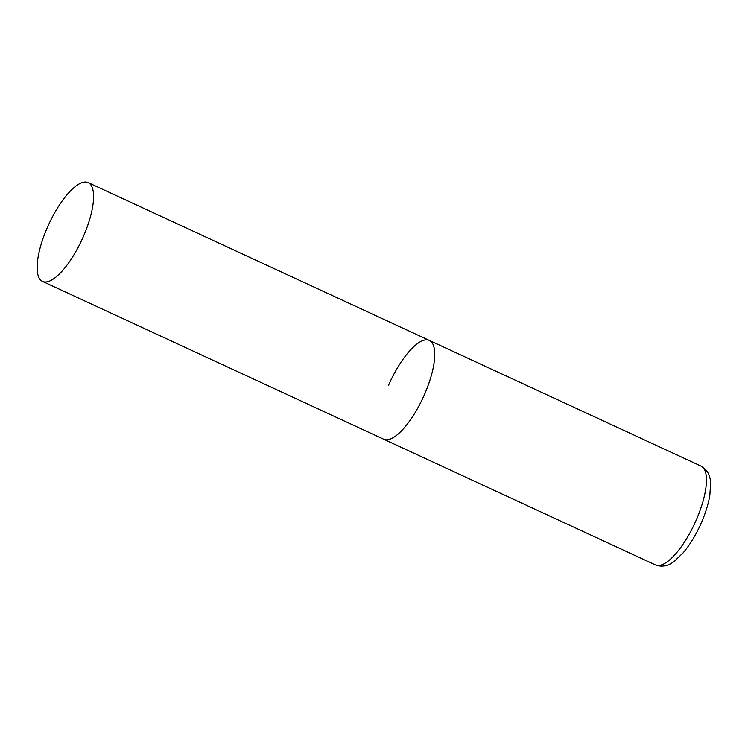 <?xml version="1.0" encoding="UTF-8"?>
<svg xmlns="http://www.w3.org/2000/svg" width="748" height="748" viewBox="0 0 748 748"><rect width="100%" height="100%" fill="white"/><g stroke="black" fill="none" stroke-linecap="round" stroke-linejoin="round"><path stroke-width="1.12" d="M424.658 394.103A54.426 18.279 114.8 0 1 383.687 439.226A54.426 18.279 -65.2 0 0 384.883 439.637A54.426 18.279 -65.2 0 0 423.901 395.804A54.426 18.279 -65.2 0 0 429.389 340.443A54.426 18.279 114.8 0 1 424.658 394.103M388.418 385.566A54.426 18.279 114.8 0 1 429.389 340.443L701.091 466.126A54.426 18.279 114.8 0 1 696.36 519.785A54.426 18.279 114.8 0 1 655.398 564.908C661.961 567.349 668.375 566.058 674.64 561.037L683.205 552.772C690.161 544.516 696.238 534.455 701.446 522.572C705.626 512.932 708.431 503.797 709.852 495.176L710.6 483.292C710.376 475.27 707.206 469.548 701.091 466.126M87.011 182.203A54.426 18.279 -65.2 0 0 47.994 226.036A54.426 18.279 -65.2 0 0 42.514 281.407A54.426 18.279 -65.2 0 0 43.702 281.818A54.426 18.279 -65.2 0 0 82.719 237.986A54.426 18.279 -65.2 0 0 88.208 182.615A54.426 18.279 -65.2 0 0 87.011 182.203M42.514 281.407L655.398 564.908M429.389 340.443L88.208 182.615"/></g></svg>
